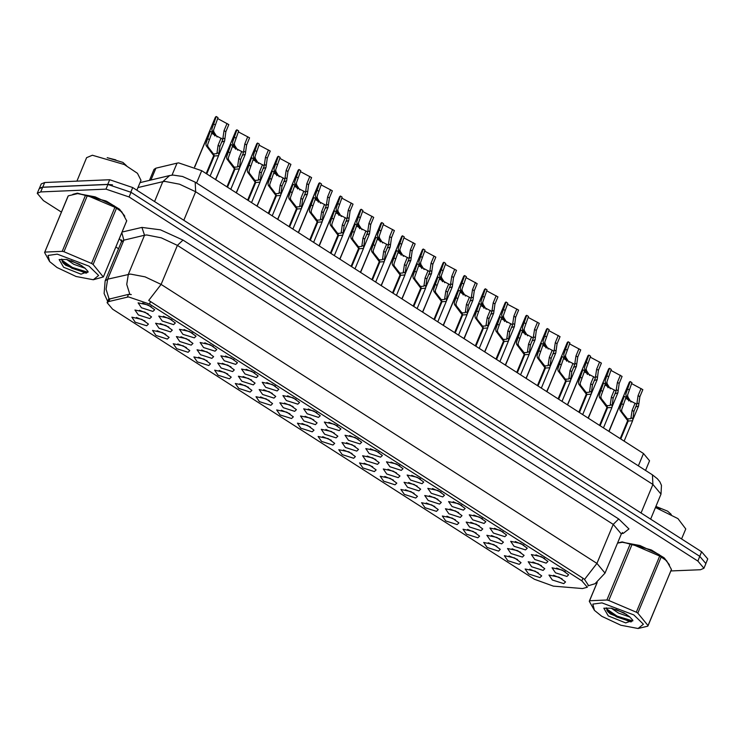 <?xml version="1.0" encoding="UTF-8"?>
<svg xmlns="http://www.w3.org/2000/svg" width="745" height="745" viewBox="0 0 745 745"><rect width="100%" height="100%" fill="white"/><g stroke="black" fill="none" stroke-linecap="round" stroke-linejoin="round"><path stroke-width="1.12" d="M353.661 458.305L342.244 454.683L338.817 449.71L348.902 451.88L355.412 456.62L353.661 458.305M343.398 449.952L352.012 453.537M374.363 471.557L362.945 467.935L359.518 462.962L369.604 465.131L376.104 469.872L374.363 471.557M364.091 463.204L372.714 466.789M395.064 484.809L383.638 481.186L380.211 476.213L390.305 478.383L396.806 483.123L395.064 484.809M384.793 476.455L393.407 480.041M457.16 524.564L445.743 520.941L442.316 515.968L452.401 518.138L458.911 522.869L457.16 524.564M446.898 516.201L455.512 519.786M477.862 537.816L466.445 534.193L463.008 529.22L473.103 531.39L479.603 536.121L477.862 537.816M467.59 529.453L476.213 533.038M498.563 551.067L487.137 547.445L483.71 542.472L493.805 544.632L500.305 549.372L498.563 551.067M488.292 542.705L496.906 546.29M519.256 564.319L507.839 560.696L504.412 555.714L514.497 557.884L521.006 562.624L519.256 564.319M508.993 555.956L517.607 559.542M415.757 498.06L404.339 494.438L400.912 489.465L410.998 491.635L417.507 496.375L415.757 498.06M405.494 489.707L414.108 493.292M436.458 511.312L425.041 507.69L421.614 502.717L431.7 504.886L438.209 509.617L436.458 511.312M426.196 502.95L434.81 506.544M332.959 445.054L321.542 441.431L318.115 436.458L328.2 438.628L334.71 443.368L332.959 445.054M322.697 436.7L331.311 440.286M312.267 431.802L300.84 428.179L297.413 423.207L307.499 425.376L314.008 430.116L312.267 431.802M301.995 423.449L310.609 427.034M291.565 418.55L280.148 414.928L276.712 409.955L286.806 412.125L293.306 416.865L291.565 418.55M281.293 410.197L289.917 413.782M270.863 405.308L259.446 401.685L256.019 396.703L266.105 398.873L272.614 403.613L270.863 405.308M260.601 396.945L269.215 400.531M250.162 392.056L238.745 388.434L235.318 383.461L245.403 385.621L251.912 390.361L250.162 392.056M239.899 383.694L248.513 387.279M229.46 378.805L218.043 375.182L214.616 370.209L224.701 372.37L231.211 377.11L229.46 378.805M219.198 370.442L227.812 374.027M208.768 365.553L197.341 361.93L193.914 356.957L204.009 359.127L210.509 363.858L208.768 365.553M198.496 357.19L207.11 360.776M188.066 352.301L176.649 348.679L173.222 343.706L183.307 345.876L189.807 350.606L188.066 352.301M177.794 343.939L186.418 347.533M167.364 339.049L155.947 335.427L152.52 330.454L162.606 332.624L169.115 337.364L167.364 339.049M157.102 330.696L165.716 334.281M146.663 325.798L135.245 322.175L131.818 317.202L141.904 319.372L148.413 324.112L146.663 325.798M136.4 317.445L145.014 321.03M539.957 577.571L528.54 573.948L525.113 568.966L535.199 571.136L541.708 575.876L539.957 577.571M529.695 569.208L538.309 572.793M356.781 451.107L345.363 447.484L341.936 442.511L352.022 444.681L358.531 449.421L356.781 451.107M346.518 442.754L355.132 446.339M377.482 464.358L366.065 460.736L362.638 455.763L372.724 457.933L379.233 462.673L377.482 464.358M367.22 456.005L375.834 459.591M398.184 477.61L386.767 473.988L383.34 469.015L393.425 471.185L399.935 475.925L398.184 477.61M387.922 469.257L396.536 472.842M418.886 490.862L407.468 487.239L404.032 482.266L414.127 484.436L420.627 489.176L418.886 490.862M408.614 482.509L417.237 486.094M480.981 530.617L469.564 526.994L466.137 522.021L476.223 524.182L482.732 528.922L480.981 530.617M470.719 522.254L479.333 525.84M460.28 517.365L448.863 513.743L445.435 508.77L455.521 510.94L462.03 515.67L460.28 517.365M450.017 509.003L458.631 512.588M543.077 570.363L531.66 566.74L528.233 561.767L538.318 563.937L544.828 568.677L543.077 570.363M532.815 562.009L541.429 565.595M522.385 557.12L510.958 553.498L507.531 548.516L517.626 550.685L524.126 555.425L522.385 557.12M512.113 548.758L520.727 552.343M501.683 543.869L490.266 540.246L486.839 535.273L496.924 537.434L503.424 542.174L501.683 543.869M491.411 535.506L500.035 539.091M439.587 504.114L428.161 500.491L424.734 495.518L434.819 497.688L441.329 502.419L439.587 504.114M429.316 495.751L437.93 499.346M336.088 437.855L324.662 434.233L321.235 429.26L331.329 431.429L337.83 436.17L336.088 437.855M325.816 429.502L334.43 433.087M315.386 424.603L303.969 420.981L300.542 416.008L310.628 418.178L317.128 422.918L315.386 424.603M305.115 416.25L313.738 419.835M294.685 411.352L283.268 407.729L279.841 402.756L289.926 404.926L296.435 409.666L294.685 411.352M284.422 402.998L293.036 406.584M273.983 398.109L262.566 394.487L259.139 389.505L269.224 391.674L275.734 396.415L273.983 398.109M263.721 389.747L272.335 393.332M253.291 384.858L241.864 381.235L238.437 376.253L248.523 378.423L255.032 383.163L253.291 384.858M243.019 376.495L251.633 380.08M232.589 371.606L221.163 367.983L217.736 363.011L227.83 365.171L234.33 369.911L232.589 371.606M222.317 363.243L230.931 366.829M211.887 358.354L200.47 354.732L197.043 349.759L207.129 351.929L213.638 356.659L211.887 358.354M201.625 349.992L210.239 353.577M191.186 345.103L179.768 341.48L176.342 336.507L186.427 338.677L192.936 343.408L191.186 345.103M180.923 336.74L189.537 340.325M170.484 331.851L159.067 328.228L155.64 323.255L165.725 325.425L172.235 330.165L170.484 331.851M160.222 323.488L168.836 327.083M149.792 318.599L138.365 314.977L134.938 310.004L145.033 312.174L151.533 316.914L149.792 318.599M139.52 310.246L148.134 313.831M563.779 583.614L552.362 579.992L548.935 575.019L559.02 577.189L565.529 581.929L563.779 583.614M553.516 575.261L562.13 578.846M546.206 563.164L534.789 559.542L531.353 554.569L541.447 556.739L547.947 561.479L546.206 563.164M535.934 554.811L544.548 558.396M525.504 549.922L514.087 546.299L510.66 541.317L520.746 543.487L527.255 548.227L525.504 549.922M515.242 541.559L523.856 545.144M504.803 536.67L493.386 533.048L489.959 528.065L500.044 530.235L506.553 534.975L504.803 536.67M494.54 528.307L503.154 531.893M484.101 523.418L472.684 519.796L469.257 514.823L479.342 516.983L485.852 521.724L484.101 523.418M473.839 515.056L482.453 518.641M463.409 510.167L451.982 506.544L448.555 501.571L458.65 503.741L465.15 508.472L463.409 510.167M453.137 501.804L461.751 505.389M442.707 496.915L431.29 493.292L427.863 488.32L437.948 490.489L444.448 495.22L442.707 496.915M432.435 488.552L441.059 492.138M422.005 483.663L410.588 480.041L407.161 475.068L417.247 477.238L423.756 481.978L422.005 483.663M411.743 475.301L420.357 478.895M401.304 470.412L389.886 466.789L386.459 461.816L396.545 463.986L403.054 468.726L401.304 470.412M391.041 462.058L399.655 465.644M380.611 457.16L369.185 453.537L365.758 448.565L375.843 450.734L382.353 455.474L380.611 457.16M370.339 448.807L378.954 452.392M359.91 443.908L348.483 440.286L345.056 435.313L355.151 437.483L361.651 442.223L359.91 443.908M349.638 435.555L358.252 439.14M339.208 430.657L327.791 427.034L324.364 422.061L334.449 424.231L340.959 428.971L339.208 430.657M328.945 422.303L337.56 425.889M318.506 417.405L307.089 413.782L303.662 408.809L313.747 410.979L320.257 415.719L318.506 417.405M308.244 409.052L316.858 412.637M297.804 404.153L286.387 400.531L282.96 395.558L293.046 397.728L299.555 402.468L297.804 404.153M287.542 395.8L296.156 399.385M277.112 390.901L265.686 387.279L262.259 382.306L272.353 384.476L278.853 389.216L277.112 390.901M266.84 382.548L275.454 386.133M256.41 377.659L244.993 374.037L241.566 369.054L251.652 371.224L258.152 375.964L256.41 377.659M246.139 369.297L254.762 372.882M235.709 364.407L224.292 360.785L220.865 355.812L230.95 357.972L237.459 362.713L235.709 364.407M225.446 356.045L234.06 359.63M215.007 351.156L203.59 347.533L200.163 342.56L210.248 344.721L216.758 349.461L215.007 351.156M204.745 342.793L213.359 346.378M194.315 337.904L182.888 334.281L179.461 329.309L189.547 331.478L196.056 336.209L194.315 337.904M184.043 329.541L192.657 333.127M173.613 324.652L162.186 321.03L158.76 316.057L168.854 318.227L175.354 322.958L173.613 324.652M163.341 316.29L171.955 319.884M152.911 311.401L141.494 307.778L138.067 302.805L148.153 304.975L154.662 309.715L152.911 311.401M142.649 303.047L151.263 306.633M566.908 576.416L555.481 572.793L552.054 567.82L562.14 569.99L568.649 574.73L566.908 576.416M556.636 568.062L565.25 571.648M149.447 180.365L154.01 169.394L155.882 168.147L177.049 163.118L178.623 162.913L201.699 170.717L643.466 453.519L649.566 460.745L645.533 470.43M127.32 297.171L128.736 296.994L149.503 304.016L581.854 580.783L587.339 587.284L582.478 588.541L553.367 586.166L534.37 579.191L112.607 309.203L107.122 302.703L108.798 301.576L127.32 297.171L128.494 294.34L131.269 294.517M124.778 216.264L119.619 209.289L106.693 201.29L77.424 193.151L72.777 194.361M669.504 564.98L664.344 557.996L651.419 549.996L622.15 541.857L617.568 543.03M107.662 301.39L104.067 293.483L105.166 280.884L107.653 279.217L130.394 274.048L145.042 276.851L161.153 284.45L148.73 300.421L582.935 578.195L584.508 579.386L588.243 585.123M129.844 294.284L126.725 284.385L128.289 274.309L144.539 235.262L123.903 240.169L121.416 241.836L121.584 239.918M670.817 570.968L700.496 569.711L703.932 568.258L705.888 563.574L699.779 556.347L131.036 192.266L107.96 184.462L42.642 187.246L39.196 188.69L37.25 193.374L43.35 200.601L61.416 212.167M121.78 232.617L123.903 240.169L107.653 279.217L106.088 289.237L109.142 299.09L128.494 294.34M703.932 568.258L697.832 561.041L129.09 196.95L106.014 189.146L40.686 191.931L37.25 193.374M115.801 246.977L118.548 248.737M705.99 563.183L707.75 558.946L701.65 551.728L132.731 187.535L109.655 179.731L44.672 182.497L41.236 183.941L39.401 188.345M112.542 184.872L107.708 184.415L42.726 187.181L39.811 187.964M625.614 398.277L636.835 404.284L633.865 411.426L632.589 420.72L628.268 421L620.781 439.001M620.222 438.637L627.709 420.636L620.175 410.625L619.868 408.726L624.236 396.219L623.407 396.815L608.991 431.448M627.467 419.491L627.7 418.923L630.875 418.718L632.105 410.299L635.075 403.157M624.236 396.219L625.996 397.346L621.581 409.825L621.935 411.752L627.29 418.662L627.709 420.636M627.7 418.923L628.268 421M631.592 383.61L642.823 389.616L639.843 396.759L638.567 406.053L635.708 407.003M628.845 400.968L626.154 395.958L625.847 394.058L630.214 381.552L629.385 382.148L608.889 431.383M636.761 404.237L638.083 395.632L641.054 388.49M630.214 381.552L631.984 382.679L627.56 395.157L627.914 397.085L631.062 402.011M590.077 413.615L588.094 418.075M124.415 215.603L118.669 208.675L105.846 200.973L77.638 193.281L73.541 194.175M136.894 190.199L141.01 180.29L137.471 173.287L124.359 164.543L92.389 155.249L86.653 157.661L76.884 181.128M57.095 267.539L76.102 276.488L93.33 279.766L98.638 275.482L89.074 266.179L57.235 254.157L48.09 255.423L49.673 261.588L57.095 267.539M126.687 220.827L121.901 212.018L116.471 208.274L93.088 264.466L103.313 276.972L93.33 279.766M93.088 264.466L91.57 263.488L114.954 207.306L87.389 195.562L77.638 193.579L68.27 195.861L44.626 252.499M121.789 211.897L114.218 205.788L95.211 196.838L77.815 193.57M116.471 208.274L114.954 207.306M66.575 259.456L73.736 264.326L85.181 268.302M71.101 260.741L82.015 265.863M63.586 267.269L80.991 274.188L88.124 271.58L84.893 268.079L79.231 264.168L66.659 259.465L59.144 259.521L63.586 267.269M61.705 259.111L63.018 262.864L65.662 265.267L85.871 273.164L88.05 271.506M126.557 165.716L122.916 162.457L107.178 157.642M112.085 159.234L115.875 159.896L108.491 158.042M126.706 220.79L103.331 276.935L126.725 220.744M68.27 195.861L44.588 252.583L49.673 261.588M87.389 195.562L63.995 251.754L62.198 251.307L85.582 195.125M63.995 251.754L91.57 263.488M44.877 252.052L62.198 251.307M61.49 259.94L72.321 267.427L88.031 272.251M62.142 261.737L71.976 268.256L86.718 273.07M111.34 158.974L115.875 159.896M669.14 564.319L663.395 557.381L650.571 549.68L622.364 541.997L618.266 542.882M681.619 538.905L685.735 528.997L677.969 518.576L655.47 507.485M601.82 616.255L620.827 625.195L638.055 628.473L643.373 624.189L633.809 614.886L601.96 602.863L592.824 604.13L594.398 610.295L601.82 616.255M671.413 569.534L647.778 626.173L638.055 628.473M648.048 625.688L671.45 569.459L666.626 560.724L659.679 556.012L632.114 544.269L622.364 542.286L617.549 543.058M661.197 556.981L637.813 613.172L648.057 625.642M637.813 613.172L636.295 612.194L659.679 556.012M666.524 560.613L658.943 554.494L639.946 545.545L622.541 542.276M611.3 608.162L618.462 613.042L629.907 617.009M615.826 609.447L626.741 614.569M608.311 615.975L625.716 622.894L632.85 620.287L629.627 616.786L623.965 612.874L611.384 608.181L603.869 608.227L608.311 615.975M606.439 607.818L607.743 611.58L610.397 613.973L630.596 621.879L632.775 620.212M671.292 514.423L667.641 511.163L655.889 506.46M656.811 507.95L660.601 508.602L655.619 507.131M589.351 601.206L597.108 582.562M597.201 582.506L589.323 601.289L594.398 610.295M632.114 544.269L608.721 600.461L606.924 600.023L630.307 543.831M608.721 600.461L636.295 612.194M589.602 600.759L606.924 600.023M606.216 608.646L617.046 616.134L632.756 620.957M606.868 610.453L616.702 616.962L631.443 621.777M656.066 507.69L660.601 508.602M604.912 385.025L616.143 391.032L613.163 398.175L611.887 407.468L607.575 407.748L600.079 425.749M599.52 425.386L607.007 407.385L599.474 397.374L599.166 395.474L603.534 382.967L602.705 383.563L588.289 418.196M606.765 406.239L607.007 405.671L610.174 405.466L611.403 397.048L614.374 389.905M603.534 382.967L605.303 384.094L600.88 396.573L601.234 398.501L606.588 405.41L607.007 407.385M607.007 405.671L607.575 407.748M584.21 371.774L595.441 377.78L592.471 384.923L591.195 394.217L586.874 394.496L579.377 412.497M578.818 412.134L586.315 394.133L578.772 384.122L578.465 382.222L582.832 369.716L582.013 370.312L567.588 404.945M586.073 392.988L586.306 392.419L589.472 392.224L590.701 383.796L593.672 376.653M582.832 369.716L584.601 370.842L580.187 383.321L580.532 385.249L585.896 392.159L586.315 394.133M586.306 392.419L586.874 394.496M563.518 358.522L574.74 364.529L571.769 371.671L570.493 380.965L566.172 381.244L558.685 399.246M558.117 398.882L565.613 380.881L558.079 370.87L557.772 368.971L562.14 356.464L561.311 357.06L546.895 391.693M565.371 379.736L565.604 379.177L568.77 378.972L570 370.544L572.98 363.402M562.14 356.464L563.9 357.591L559.486 370.069L559.84 371.997L565.194 378.907L565.613 380.881M565.604 379.177L566.172 381.244M542.816 345.27L554.038 351.286L551.067 358.42L549.791 367.713L545.47 367.993L537.983 385.994M537.424 385.631L544.912 367.63L537.378 357.619L537.071 355.728L541.438 343.212L540.609 343.808L526.193 378.441M544.669 366.484L544.902 365.925L548.069 365.721L549.307 357.293L552.278 350.15M541.438 343.212L543.198 344.339L538.784 356.818L539.138 358.745L544.493 365.655L544.912 367.63M544.902 365.925L545.47 367.993M569.376 400.363L567.392 404.824M548.674 387.111L546.69 391.572M527.972 373.86L525.989 378.32M507.28 360.608L505.296 365.069M610.891 370.358L622.122 376.365L619.151 383.507L617.875 392.801L615.007 393.751M608.153 387.726L605.452 382.707L605.145 380.807L609.512 368.3L608.693 368.896L588.196 418.131M616.059 390.985L617.382 382.381L620.352 375.238M609.512 368.3L611.282 369.427L606.868 381.906L607.212 383.833L610.36 388.76M590.189 357.106L601.42 363.113L598.449 370.256L597.173 379.55L594.305 380.509M587.451 374.474L584.76 369.455L584.452 367.555L588.811 355.048L587.991 355.644L567.494 404.88M595.367 377.734L596.68 369.129L599.65 361.986M588.811 355.048L590.58 356.175L586.166 368.654L586.511 370.582L589.668 375.508M569.497 343.855L580.718 349.861L577.747 357.004L576.472 366.298L573.603 367.257M566.749 361.223L564.058 356.203L563.751 354.303L568.118 341.797L567.29 342.393L546.793 391.637M574.665 364.482L575.987 355.877L578.958 348.735M568.118 341.797L569.878 342.923L565.464 355.402L565.818 357.33L568.966 362.266M548.795 330.603L560.017 336.61L557.046 343.752L555.77 353.046L552.911 354.005M546.048 347.971L543.356 342.951L543.049 341.052L547.417 328.545L546.588 329.141L526.091 378.385M553.963 351.23L555.286 342.626L558.256 335.483M547.417 328.545L549.177 329.672L544.763 342.151L545.116 344.078L548.264 349.014M522.115 332.019L533.346 338.034L530.365 345.168L529.09 354.462L524.778 354.741L517.281 372.742M516.723 372.379L524.21 354.387L516.676 344.376L516.369 342.476L520.736 329.961L519.908 330.556L505.492 365.199M523.968 353.242L524.21 352.674L527.376 352.469L528.605 344.041L531.576 336.898M520.736 329.961L522.506 331.087L518.082 343.575L518.436 345.503L523.791 352.404L524.21 354.387M524.21 352.674L524.778 354.741M501.413 318.767L512.644 324.783L509.673 331.925L508.397 341.21L504.076 341.489L496.58 359.49M496.021 359.127L503.518 341.135L495.974 331.125L495.667 329.225L500.035 316.709L499.215 317.305L484.79 351.947M503.266 339.99L503.508 339.422L506.675 339.217L507.904 330.789L510.874 323.647M500.035 316.709L501.804 317.845L497.39 330.324L497.735 332.251L503.099 339.161L503.518 341.135M503.508 339.422L504.076 341.489M480.711 305.515L491.942 311.531L488.971 318.674L487.696 327.958L483.375 328.238L475.878 346.239M475.319 345.876L482.816 327.884L475.282 317.873L474.975 315.973L479.333 303.457L478.514 304.053L464.098 338.696M482.574 326.738L482.807 326.17L485.973 325.965L487.202 317.538L490.173 310.395M479.333 303.457L481.102 304.593L476.688 317.072L477.033 319L482.397 325.91L482.816 327.884M482.807 326.17L483.375 328.238M460.019 292.273L471.24 298.279L468.27 305.422L466.994 314.707L462.673 314.986L455.186 332.987M454.618 332.633L462.114 314.632L454.58 304.621L454.273 302.721L458.641 290.205L457.812 290.801L443.396 325.444M461.872 313.487L462.105 312.919L465.271 312.714L466.5 304.286L469.48 297.153M458.641 290.205L460.401 291.342L455.987 303.82L456.34 305.748L461.695 312.658L462.114 314.632M462.105 312.919L462.673 314.986M528.093 317.351L539.324 323.358L536.344 330.501L535.078 339.795L532.209 340.754M525.346 334.719L522.655 329.7L522.347 327.8L526.715 315.293L525.886 315.889L505.389 365.134M533.262 337.979L534.584 329.374L537.555 322.231M526.715 315.293L528.484 316.42L524.061 328.899L524.415 330.827L527.562 335.762M507.392 304.1L518.622 310.116L515.652 317.249L514.376 326.543L511.508 327.502M504.654 321.467L501.953 316.448L501.646 314.558L506.013 302.042L505.194 302.638L484.697 351.882M512.56 324.727L513.882 316.122L516.853 308.979M506.013 302.042L507.783 303.168L503.369 315.647L503.713 317.575L506.87 322.51M486.699 290.848L497.921 296.864L494.95 303.997L493.674 313.291L490.806 314.25M483.952 308.216L481.261 303.206L480.953 301.306L485.321 288.79L484.492 289.386L463.995 338.63M491.868 311.475L493.181 302.87L496.161 295.728M485.321 288.79L487.081 289.917L482.667 302.405L483.021 304.323L486.168 309.259M465.998 277.596L477.219 283.612L474.248 290.755L472.973 300.039L470.114 300.999M463.25 294.964L460.559 289.954L460.252 288.054L464.619 275.538L463.79 276.134L443.294 325.379M471.166 298.233L472.488 289.619L475.459 282.476M464.619 275.538L466.379 276.674L461.965 289.153L462.319 291.081L465.467 296.007M486.578 347.356L484.595 351.817M465.876 334.105L463.893 338.565M445.175 320.853L443.191 325.314M439.317 279.021L450.539 285.028L447.568 292.17L446.292 301.455L441.971 301.734L434.484 319.735M433.925 319.382L441.413 301.38L433.879 291.37L433.571 289.47L437.939 276.954L437.11 277.559L422.694 312.192M441.17 300.235L441.403 299.667L444.579 299.462L445.808 291.034L448.779 283.901M437.939 276.954L439.699 278.09L435.285 290.569L435.639 292.496L440.993 299.406L441.413 301.38M441.403 299.667L441.971 301.734M418.615 265.769L429.846 271.776L426.866 278.919L425.591 288.213L421.279 288.483L413.782 306.484M413.224 306.13L420.711 288.129L413.177 278.118L412.87 276.218L417.237 263.711L416.408 264.307L401.993 298.941M420.469 286.983L420.711 286.415L423.877 286.21L425.106 277.792L428.077 270.649M417.237 263.711L419.007 264.838L414.583 277.317L414.937 279.245L420.292 286.154L420.711 288.129M420.711 286.415L421.279 288.483M397.914 252.518L409.145 258.524L406.174 265.667L404.898 274.961L400.577 275.24L393.081 293.232M392.522 292.878L400.018 274.877L392.475 264.866L392.168 262.966L396.536 250.46L395.716 251.056L381.291 285.689M399.776 273.732L400.009 273.164L403.175 272.959L404.405 264.54L407.375 257.397M396.536 250.46L398.305 251.587L393.891 264.065L394.235 265.993L399.599 272.903L400.018 274.877M400.009 273.164L400.577 275.24M377.212 239.266L388.443 245.273L385.472 252.415L384.197 261.709L379.876 261.989L372.388 279.98M371.82 279.626L379.317 261.625L371.783 251.614L371.476 249.715L375.843 237.208L375.014 237.804L360.599 272.437M379.075 260.48L379.307 259.912L382.474 259.707L383.703 251.288L386.683 244.146M375.843 237.208L377.603 238.335L373.189 250.814L373.543 252.741L378.898 259.651L379.317 261.625M379.307 259.912L379.876 261.989M356.52 226.014L367.741 232.021L364.771 239.164L363.495 248.458L359.174 248.737L351.687 266.738M351.128 266.375L358.615 248.374L351.081 238.363L350.774 236.463L355.142 223.956L354.313 224.552L339.897 259.185M358.373 247.228L358.606 246.66L361.772 246.455L363.011 238.037L365.981 230.894M355.142 223.956L356.902 225.083L352.487 237.562L352.841 239.49L358.196 246.399L358.615 248.374M358.606 246.66L359.174 248.737M335.818 212.763L347.049 218.769L344.069 225.912L342.793 235.206L338.481 235.485L330.985 253.486M330.426 253.123L337.913 235.122L330.38 225.111L330.072 223.211L334.44 210.705L333.611 211.301L319.195 245.934M337.671 233.977L337.913 233.409L341.08 233.213L342.309 224.785L345.28 217.642M334.44 210.705L336.2 211.831L331.786 224.31L332.14 226.238L337.494 233.148L337.913 235.122M337.913 233.409L338.481 235.485M445.296 264.345L456.527 270.361L453.547 277.503L452.271 286.788L449.412 287.747M442.549 281.712L439.857 276.702L439.55 274.803L443.918 262.287L443.089 262.883L422.592 312.127M450.464 284.981L451.787 276.367L454.757 269.224M443.918 262.287L445.687 263.423L441.263 275.901L441.617 277.829L444.765 282.755M424.594 251.102L435.825 257.109L432.854 264.252L431.579 273.536L428.71 274.495M421.856 268.461L419.156 263.451L418.848 261.551L423.216 249.035L422.396 249.631L401.9 298.875M429.763 271.729L431.085 263.115L434.056 255.982M423.216 249.035L424.985 250.171L420.571 262.65L420.916 264.577L424.063 269.504M403.892 237.851L415.123 243.857L412.153 251L410.877 260.284L408.009 261.244M401.155 255.209L398.463 250.199L398.156 248.299L402.514 235.783L401.695 236.389L381.198 285.624M409.07 258.478L410.383 249.864L413.354 242.73M402.514 235.783L404.284 236.919L399.869 249.398L400.214 251.326L403.371 256.252M383.2 224.599L394.422 230.605L391.451 237.748L390.175 247.042L387.307 247.992M380.453 241.957L377.762 236.947L377.454 235.048L381.822 222.541L380.993 223.137L360.496 272.372M388.369 245.226L389.682 236.621L392.662 229.479M381.822 222.541L383.582 223.668L379.168 236.146L379.522 238.074L382.669 243M362.498 211.347L373.72 217.354L370.749 224.496L369.473 233.79L366.615 234.74M359.751 228.715L357.06 223.696L356.753 221.796L361.12 209.289L360.291 209.885L339.795 259.12M367.667 231.974L368.989 223.37L371.96 216.227M361.12 209.289L362.88 210.416L358.466 222.895L358.82 224.822L361.968 229.749M341.797 198.096L353.028 204.102L350.048 211.245L348.781 220.539L345.913 221.498M339.049 215.463L336.358 210.444L336.051 208.544L340.418 196.037L339.59 196.633L319.093 245.869M346.965 218.723L348.288 210.118L351.258 202.975M340.418 196.037L342.188 197.164L337.764 209.643L338.118 211.571L341.266 216.497M424.473 307.601L422.499 312.062M403.781 294.349L401.797 298.81M383.079 281.098L381.095 285.558M362.377 267.855L360.394 272.307M341.676 254.604L339.692 259.064M320.983 241.352L319 245.813M315.116 199.511L326.347 205.518L323.377 212.66L322.101 221.954L317.78 222.233L310.283 240.235M309.724 239.871L317.221 221.87L309.678 211.859L309.371 209.96L313.738 197.453L312.919 198.049L298.494 232.682M316.97 220.725L317.212 220.166L320.378 219.961L321.607 211.533L324.578 204.391M313.738 197.453L315.507 198.58L311.093 211.058L311.438 212.986L316.802 219.896L317.221 221.87M317.212 220.166L317.78 222.233M294.415 186.259L305.646 192.275L302.675 199.409L301.399 208.702L297.078 208.982L289.582 226.983M289.023 226.62L296.519 208.619L288.986 198.608L288.669 196.708L293.036 184.201L292.217 184.797L277.801 219.43M296.277 207.473L296.51 206.914L299.676 206.71L300.906 198.282L303.876 191.139M293.036 184.201L294.806 185.328L290.392 197.807L290.736 199.734L296.1 206.644L296.519 208.619M296.51 206.914L297.078 208.982M273.722 173.008L284.944 179.024L281.973 186.157L280.697 195.451L276.376 195.73L268.889 213.731M268.321 213.368L275.818 195.367L268.284 185.365L267.976 183.466L272.344 170.95L271.515 171.546L257.099 206.188M275.576 194.231L275.808 193.663L278.975 193.458L280.204 185.03L283.184 177.887M272.344 170.95L274.104 172.076L269.69 184.564L270.044 186.483L275.399 193.393L275.818 195.367M275.808 193.663L276.376 195.73M253.021 159.756L264.242 165.772L261.272 172.915L259.996 182.199L255.675 182.478L248.187 200.48M247.629 200.116L255.116 182.125L247.582 172.114L247.275 170.214L251.642 157.698L250.814 158.294L236.398 192.936M254.874 180.979L255.107 180.411L258.282 180.206L259.511 171.778L262.482 164.636M251.642 157.698L253.402 158.834L248.988 171.313L249.342 173.24L254.697 180.141L255.116 182.125M255.107 180.411L255.675 182.478M232.319 146.504L243.55 152.52L240.57 159.663L239.294 168.947L234.982 169.227L227.486 187.228M226.927 186.865L234.414 168.873L226.88 158.862L226.573 156.962L230.941 144.446L230.112 145.042L215.696 179.685M234.172 167.727L234.414 167.159L237.581 166.954L238.81 158.527L241.78 151.384M230.941 144.446L232.71 145.582L228.287 158.061L228.641 159.989L233.995 166.899L234.414 168.873M234.414 167.159L234.982 169.227M211.617 133.262L222.848 139.268L219.877 146.411L218.602 155.696L214.281 155.975L206.784 173.976M206.225 173.622L213.722 155.621L206.179 145.61L205.871 143.71L210.239 131.195L209.419 131.791L194.752 167.029M213.48 154.476L213.713 153.908L216.879 153.703L218.108 145.275L221.079 138.142M210.239 131.195L212.008 132.331L207.594 144.809L207.939 146.737L213.303 153.647L213.722 155.621M213.713 153.908L214.281 155.975M321.095 184.844L332.326 190.85L329.355 197.993L328.079 207.287L325.211 208.246M318.357 202.212L315.656 197.192L315.349 195.292L319.717 182.786L318.897 183.382L298.4 232.626M326.263 205.471L327.586 196.866L330.556 189.724M319.717 182.786L321.486 183.913L317.072 196.391L317.417 198.319L320.564 203.255M300.403 171.592L311.624 177.599L308.654 184.741L307.378 194.035L304.509 194.994M297.655 188.96L294.964 183.941L294.657 182.041L299.024 169.534L298.196 170.13L277.699 219.375M305.571 192.219L306.884 183.615L309.864 176.472M299.024 169.534L300.784 170.661L296.37 183.14L296.724 185.067L299.872 190.003M279.701 158.34L290.923 164.347L287.952 171.49L286.676 180.784L283.817 181.743M276.954 175.708L274.262 170.689L273.955 168.789L278.323 156.282L277.494 156.878L256.997 206.123M284.869 178.968L286.192 170.363L289.162 163.22M278.323 156.282L280.083 157.409L275.669 169.888L276.022 171.816L279.17 176.751M258.999 145.089L270.23 151.095L267.25 158.238L265.974 167.532L263.115 168.491M256.252 162.457L253.561 157.437L253.253 155.537L257.621 143.031L256.792 143.627L236.295 192.871M264.168 165.716L265.49 157.111L268.461 149.969M257.621 143.031L259.39 144.158L254.967 156.636L255.321 158.564L258.468 163.5M238.298 131.837L249.528 137.853L246.558 144.986L245.282 154.28L242.414 155.239M235.56 149.205L232.859 144.195L232.552 142.295L236.919 129.779L236.1 130.375L215.594 179.619M243.466 152.464L244.788 143.859L247.759 136.717M236.919 129.779L238.689 130.906L234.275 143.385L234.619 145.312L237.767 150.248M217.596 118.585L228.827 124.601L225.856 131.735L224.58 141.029L221.712 141.988M214.858 135.953L212.167 130.943L211.859 129.043L216.218 116.527L215.398 117.123L194.641 166.982M222.774 139.213L224.087 130.608L227.057 123.465M216.218 116.527L217.987 117.654L213.573 130.142L213.917 132.07L217.074 136.996M300.282 228.1L298.298 232.561M279.58 214.849L277.596 219.309M258.878 201.597L256.895 206.058M238.177 188.345L236.202 192.806M217.484 175.094L215.501 179.554M196.782 161.842L194.538 166.936M172.03 175.168L177.049 163.118M581.854 580.783L582.935 578.195M108.798 301.576L109.981 298.736M149.503 304.016L150.583 301.418M196.578 183.019L201.699 170.717M150.937 180.011L155.882 168.147M638.344 465.821L643.466 453.519M618.76 519.014L613.191 524.368L177.412 245.394L161.292 237.804L146.644 234.992L144.539 235.262L141.895 227.374L160.473 229.786L182.981 240.048L618.76 519.014L628.948 528.931L623.193 533.467L621.6 533.476M621.33 533.997L613.191 524.368L596.941 563.416L605.07 573.045L621.33 533.997L622.569 532.526M584.508 579.386L596.941 563.416L161.153 284.45L177.412 245.394L182.981 240.048M121.603 241.278L119.275 238.651M121.994 232.105L141.895 227.374M697.832 561.041L699.779 556.347M129.09 196.95L131.036 192.266M106.014 189.146L107.96 184.462M40.686 191.931L42.642 187.246M641.054 512.933L652.899 484.474L652.443 474.854L657.341 478.718L659.865 481.875L661.467 485.395L661.038 494.112L652.899 484.474L195.674 191.782L179.554 184.183L164.906 181.38L162.801 181.65L154.541 201.495M183.829 220.241L195.674 191.782L195.218 182.153L652.443 474.854M44.672 182.497L42.726 187.181M109.655 179.731L107.708 184.415M132.731 187.535L130.822 192.126M701.65 551.728L699.732 556.319M140.051 182.6L169.711 175.55L162.801 181.65L137.993 187.544M623.025 404.488L621.265 403.362M621.935 411.752L620.175 410.625M632.812 418.718L631.052 417.591M633.865 411.426L632.105 410.299M629.004 389.821L627.243 388.685M627.914 397.085L626.154 395.958M638.791 404.041L637.031 402.924M639.843 396.759L638.083 395.632M602.323 391.237L600.563 390.11M601.234 398.501L599.474 397.374M612.111 405.466L610.351 404.339M613.163 398.175L611.403 397.048M581.631 377.985L579.861 376.858M580.532 385.249L578.772 384.122M591.409 392.215L589.649 391.088M592.471 384.923L590.701 383.796M560.929 364.733L559.16 363.607M559.84 371.997L558.079 370.87M570.707 378.963L568.947 377.836M571.769 371.671L570 370.544M540.227 351.482L538.467 350.355M539.138 358.745L537.378 357.619M550.015 365.711L548.255 364.584M551.067 358.42L549.307 357.293M608.311 376.57L606.542 375.433M607.212 383.833L605.452 382.707M618.089 390.799L616.329 389.672M619.151 383.507L617.382 382.381M587.609 363.318L585.84 362.191M586.511 370.582L584.76 369.455M597.388 377.547L595.628 376.421M598.449 370.256L596.68 369.129M566.908 350.066L565.138 348.939M565.818 357.33L564.058 356.203M576.686 364.296L574.935 363.169M577.747 357.004L575.987 355.877M546.206 336.815L544.446 335.688M545.116 344.078L543.356 342.951M555.993 351.044L554.233 349.917M557.046 343.752L555.286 342.626M519.526 338.23L517.766 337.103M518.436 345.503L516.676 344.376M529.313 352.46L527.553 351.333M530.365 345.168L528.605 344.041M498.833 324.978L497.064 323.851M497.735 332.251L495.974 331.125M508.611 339.208L506.851 338.081M509.673 331.925L507.904 330.789M478.132 311.727L476.362 310.6M477.033 319L475.282 317.873M487.91 325.956L486.15 324.829M488.971 318.674L487.202 317.538M457.43 298.484L455.661 297.348M456.34 305.748L454.58 304.621M467.208 312.704L465.457 311.578M468.27 305.422L466.5 304.286M525.504 323.563L523.744 322.436M524.415 330.827L522.655 329.7M535.292 337.792L533.532 336.666M536.344 330.501L534.584 329.374M504.812 310.311L503.043 309.184M503.713 317.575L501.953 316.448M514.59 324.541L512.83 323.414M515.652 317.249L513.882 316.122M484.11 297.059L482.341 295.933M483.021 304.323L481.261 303.206M493.888 311.289L492.128 310.162M494.95 303.997L493.181 302.87M463.409 283.808L461.649 282.681M462.319 291.081L460.559 289.954M473.196 298.037L471.436 296.91M474.248 290.755L472.488 289.619M436.728 285.233L434.968 284.096M435.639 292.496L433.879 291.37M446.516 299.453L444.756 298.326M447.568 292.17L445.808 291.034M416.027 271.981L414.267 270.845M414.937 279.245L413.177 278.118M425.814 286.201L424.054 285.084M426.866 278.919L425.106 277.792M395.334 258.729L393.565 257.593M394.235 265.993L392.475 264.866M405.112 272.959L403.352 271.832M406.174 265.667L404.405 264.54M374.633 245.478L372.863 244.351M373.543 252.741L371.783 251.614M384.411 259.707L382.651 258.58M385.472 252.415L383.703 251.288M353.931 232.226L352.171 231.099M352.841 239.49L351.081 238.363M363.718 246.455L361.958 245.328M364.771 239.164L363.011 238.037M333.229 218.974L331.469 217.847M332.14 226.238L330.38 225.111M343.017 233.204L341.257 232.077M344.069 225.912L342.309 224.785M442.707 270.556L440.947 269.429M441.617 277.829L439.857 276.702M452.494 284.786L450.734 283.659M453.547 277.503L451.787 276.367M422.015 257.314L420.245 256.178M420.916 264.577L419.156 263.451M431.793 271.534L430.033 270.407M432.854 264.252L431.085 263.115M401.313 244.062L399.544 242.926M400.214 251.326L398.463 250.199M411.091 258.282L409.331 257.155M412.153 251L410.383 249.864M380.611 230.81L378.842 229.674M379.522 238.074L377.762 236.947M390.389 245.031L388.639 243.904M391.451 237.748L389.682 236.621M359.91 217.559L358.149 216.423M358.82 224.822L357.06 223.696M369.697 231.788L367.937 230.661M370.749 224.496L368.989 223.37M339.208 204.307L337.448 203.18M338.118 211.571L336.358 210.444M348.995 218.536L347.235 217.41M350.048 211.245L348.288 210.118M312.537 205.722L310.767 204.596M311.438 212.986L309.678 211.859M322.315 219.952L320.555 218.825M323.377 212.66L321.607 211.533M291.835 192.471L290.066 191.344M290.736 199.734L288.986 198.608M301.613 206.7L299.853 205.573M302.675 199.409L300.906 198.282M271.133 179.219L269.364 178.092M270.044 186.483L268.284 185.365M280.912 193.449L279.151 192.322M281.973 186.157L280.204 185.03M250.432 165.967L248.672 164.841M249.342 173.24L247.582 172.114M260.219 180.197L258.459 179.07M261.272 172.915L259.511 171.778M229.73 152.716L227.97 151.589M228.641 159.989L226.88 158.862M239.517 166.945L237.757 165.818M240.57 159.663L238.81 158.527M209.038 139.473L207.268 138.337M207.939 146.737L206.179 145.61M218.816 153.694L217.056 152.567M219.877 146.411L218.108 145.275M318.515 191.055L316.746 189.928M317.417 198.319L315.656 197.192M328.294 205.285L326.534 204.158M329.355 197.993L327.586 196.866M297.814 177.804L296.044 176.677M296.724 185.067L294.964 183.941M307.592 192.033L305.832 190.906M308.654 184.741L306.884 183.615M277.112 164.552L275.352 163.425M276.022 171.816L274.262 170.689M286.899 178.781L285.139 177.655M287.952 171.49L286.192 170.363M256.41 151.3L254.65 150.173M255.321 158.564L253.561 157.437M266.198 165.53L264.438 164.403M267.25 158.238L265.49 157.111M235.718 138.049L233.949 136.922M234.619 145.312L232.859 144.195M245.496 152.278L243.736 151.151M246.558 144.986L244.788 143.859M215.016 124.797L213.247 123.67M213.917 132.07L212.167 130.943M224.794 139.026L223.034 137.9M225.856 131.735L224.087 130.608M107.122 302.703L108.844 298.559M587.954 585.831L595.097 583.717L605.07 573.045M105.166 280.884L121.416 241.836M169.711 175.55L172.989 175.103L182.572 176.491L195.218 182.153M661.038 494.112L650.646 519.079M632.589 420.72L624.096 441.124M638.567 406.053L632.794 419.919M68 196.354L44.607 252.536M597.108 582.571L589.332 601.243M611.887 407.468L603.403 427.872M591.195 394.217L582.702 414.62M570.493 380.965L562 401.369M549.791 367.713L541.298 388.117M617.875 392.801L612.101 406.668M597.173 379.55L591.4 393.416M576.472 366.298L570.698 380.173M555.77 353.046L549.996 366.922M529.09 354.462L520.597 374.865M508.397 341.21L499.904 361.614M487.696 327.958L479.203 348.362M466.994 314.707L458.501 335.11M535.078 339.795L529.295 353.67M514.376 326.543L508.602 340.418M493.674 313.291L487.9 327.167M472.973 300.039L467.199 313.915M446.292 301.455L437.799 321.859M425.591 288.213L417.098 308.607M404.898 274.961L396.405 295.365M384.197 261.709L375.704 282.113M363.495 248.458L355.002 268.861M342.793 235.206L334.3 255.61M452.271 286.788L446.497 300.663M431.579 273.536L425.805 287.412M410.877 260.284L405.103 274.16M390.175 247.042L384.401 260.908M369.473 233.79L363.7 247.657M348.781 220.539L342.998 234.405M322.101 221.954L313.608 242.358M301.399 208.702L292.906 229.106M280.697 195.451L272.204 215.854M259.996 182.199L251.503 202.603M239.294 168.947L230.801 189.351M218.602 155.696L210.109 176.099M328.079 207.287L322.306 221.153M307.378 194.035L301.604 207.911M286.676 180.784L280.902 194.659M265.974 167.532L260.201 181.408M245.282 154.28L239.508 168.156M224.58 141.029L218.806 154.904"/></g></svg>
